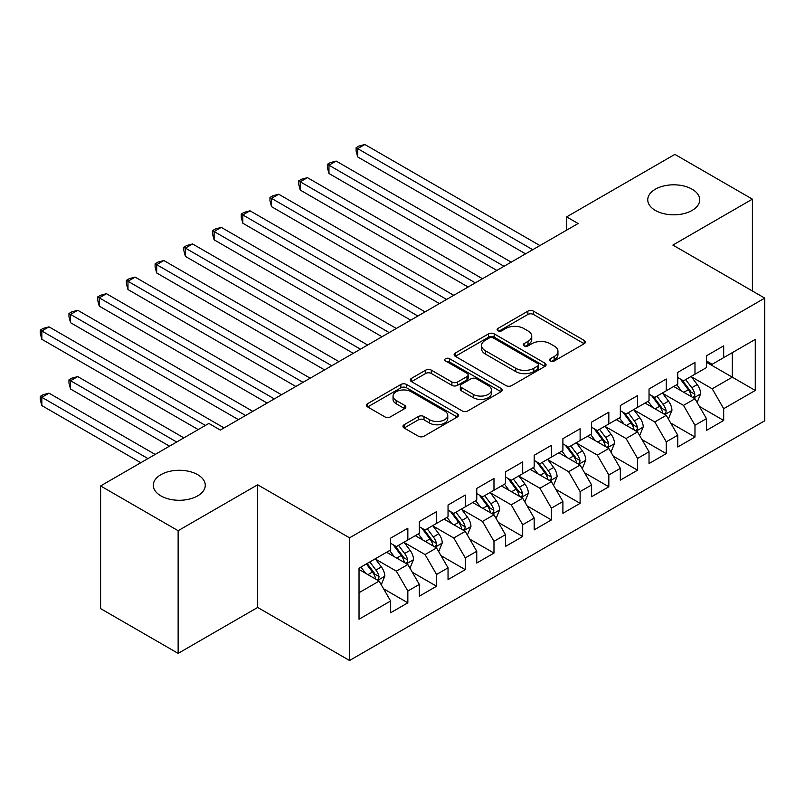<?xml version="1.0" encoding="UTF-8"?>
<svg xmlns="http://www.w3.org/2000/svg" width="805" height="805" viewBox="0 0 805 805"><rect width="100%" height="100%" fill="white"/><g stroke="black" fill="none" stroke-linecap="round" stroke-linejoin="round"><path stroke-width="1.21" d="M550.338 360.992A2.787 1.61 0 0 0 554.283 360.992L584.229 343.705A3.985 2.304 0 0 0 585.396 342.075A3.985 2.304 0 0 0 584.229 340.455L533.504 311.163A3.985 2.304 0 0 0 527.859 311.163L497.923 328.45A2.787 1.61 0 0 0 497.098 329.587A2.787 1.61 0 0 0 497.923 330.734A2.787 1.61 0 0 0 501.867 330.734L505.741 328.49A12.759 7.366 0 0 1 523.773 328.49L528.01 330.936A12.759 7.366 0 0 1 531.743 336.138A12.759 7.366 0 0 1 528.01 341.35L524.125 343.584A2.787 1.61 0 0 0 523.31 344.721A2.787 1.61 0 0 0 524.125 345.858A2.787 1.61 0 0 0 528.08 345.858L531.954 343.624A12.759 7.366 0 0 1 549.986 343.624L554.212 346.07A12.759 7.366 0 0 1 557.956 351.272A12.759 7.366 0 0 1 554.212 356.484L550.338 358.718A2.787 1.61 0 0 0 549.523 359.855A2.787 1.61 0 0 0 550.338 360.992L550.338 358.718M197.658 474.668A25.991 15.003 0 0 0 169.332 471.418A25.991 15.003 0 0 0 153.292 485.284A25.991 15.003 0 0 0 160.899 495.89A25.991 15.003 0 0 0 189.225 499.14A25.991 15.003 0 0 0 205.265 485.284A25.991 15.003 0 0 0 197.658 474.668M692.109 189.205A25.991 15.003 0 0 0 663.783 185.955A25.991 15.003 0 0 0 647.743 199.811A25.991 15.003 0 0 0 655.351 210.427A25.991 15.003 0 0 0 683.676 213.677A25.991 15.003 0 0 0 699.716 199.811A25.991 15.003 0 0 0 692.109 189.205M404.13 424.738A3.985 2.304 0 0 0 402.963 426.368A3.985 2.304 0 0 0 404.13 427.998L418.369 436.209A3.985 2.304 0 0 0 424.004 436.209L457.26 417.01A3.985 2.304 0 0 0 458.427 415.38A3.985 2.304 0 0 0 457.26 413.76L406.535 384.468A3.985 2.304 0 0 0 400.89 384.468L367.633 403.667A3.985 2.304 0 0 0 366.466 405.297A3.985 2.304 0 0 0 367.633 406.928L384.83 416.849A3.985 2.304 0 0 0 390.465 416.849L404.694 408.628A3.985 2.304 0 0 0 405.861 407.008A3.985 2.304 0 0 0 404.694 405.378L396.171 400.457A10.666 6.158 0 0 1 393.051 396.1A10.666 6.158 0 0 1 399.632 390.415A10.666 6.158 0 0 1 411.254 391.753L444.652 411.033A10.666 6.158 0 0 1 447.771 415.38A10.666 6.158 0 0 1 441.19 421.075A10.666 6.158 0 0 1 429.568 419.737L424.004 416.527A3.985 2.304 0 0 0 418.369 416.527L404.13 424.738L404.13 427.998M178.136 530.706L178.136 653.378L257.67 607.453L257.67 484.781L178.136 530.706L100.605 485.938L208.857 423.44L220.339 430.071L578.111 223.518L566.629 216.887L566.629 230.15M257.67 484.781L349.551 537.831L764.75 298.122L764.75 420.794L349.551 660.503L349.551 537.831M752.403 290.987L752.403 199.147L672.869 245.072L764.75 298.122M752.403 199.147L674.872 154.389L566.629 216.887M506.023 385.605A3.985 2.304 0 0 0 511.658 385.605L544.915 366.406A3.985 2.304 0 0 0 546.082 364.776A3.985 2.304 0 0 0 544.915 363.156L494.179 333.864A3.985 2.304 0 0 0 488.544 333.864L455.288 353.063A3.985 2.304 0 0 0 454.121 354.693A3.985 2.304 0 0 0 455.288 356.313L506.023 385.605M446.684 361.596A2.787 1.61 0 0 1 449.512 361.988L449.512 358.678L501.092 388.453A3.985 2.304 0 0 1 502.26 390.083A3.985 2.304 0 0 1 501.092 391.713L467.836 410.912A3.985 2.304 0 0 1 462.191 410.912L411.466 381.62L411.466 378.37A3.985 2.304 0 0 0 410.298 379.99A3.985 2.304 0 0 0 411.466 381.62M411.466 378.37L425.694 370.149A3.985 2.304 0 0 1 431.329 370.149L451.907 382.023A3.985 2.304 0 0 0 457.542 382.023L466.991 376.579A3.985 2.304 0 0 0 468.158 374.949A3.985 2.304 0 0 0 466.991 373.319L445.568 360.952A2.787 1.61 0 0 1 444.752 359.815A2.787 1.61 0 0 1 446.473 358.326A2.787 1.61 0 0 1 449.512 358.678M706.458 362.27L732.309 377.193L732.309 352.66L755.271 339.398L723.685 357.631L723.685 345.858L706.458 355.81L706.458 367.583L694.977 374.214L694.977 362.441L677.75 372.383L677.75 384.156L666.258 390.787L666.258 379.014L649.031 388.966L649.031 400.729L637.55 407.36L637.55 395.597L620.323 405.539L620.323 417.312L608.832 423.943L608.832 412.17L591.605 422.122L591.605 433.885L580.123 440.516L580.123 428.753L562.896 438.695L562.896 450.468L551.405 457.099L551.405 445.326L534.178 455.278L534.178 467.041L522.697 473.672L522.697 461.909L505.47 471.851L505.47 483.624L493.978 490.255L493.978 478.482L476.751 488.434L476.751 500.197L465.27 506.828L465.27 495.065L448.043 505.007L448.043 516.78L436.552 523.411L436.552 511.638L419.325 521.58L419.325 533.353L407.843 539.984L407.843 528.211L390.616 538.163L390.616 549.936L359.03 568.169L359.03 619.226L390.616 600.993L379.125 581.099L359.03 569.497M755.271 339.398L755.271 390.455L723.685 408.688L712.204 388.795L691.384 376.78M699.424 406.455L723.685 420.462L723.685 408.688M723.685 420.462L706.458 430.413L706.458 418.64L694.977 425.271L683.495 405.378L662.676 393.353M670.716 423.028L694.977 437.045L694.977 425.271M694.977 437.045L677.75 446.986L677.75 435.213L666.258 441.844L654.777 421.951L633.958 409.936M641.998 439.611L666.258 453.618L666.258 441.844M666.258 453.618L649.031 463.559L649.031 451.796L637.55 458.427L626.069 438.534L605.249 426.509M613.289 456.183L637.55 470.19L637.55 458.427M637.55 470.19L620.323 480.142L620.323 468.369L608.832 475L597.35 455.107L576.531 443.092M584.571 472.766L608.832 486.773L608.832 475M608.832 486.773L591.605 496.715L591.605 484.952L580.123 491.583L568.632 471.69L547.823 459.665M555.863 489.339L580.123 503.346L580.123 491.583M580.123 503.346L562.896 513.298L562.896 501.525L551.405 508.156L539.924 488.263L519.104 476.248M527.144 505.922L551.405 519.929L551.405 508.156M551.405 519.929L534.178 529.871L534.178 518.108L522.697 524.739L511.205 504.846L490.396 492.821M498.436 522.495L522.697 536.502L522.697 524.739M522.697 536.502L505.47 546.454L505.47 534.681L493.978 541.312L482.497 521.419L461.678 509.404M469.718 539.078L493.978 553.085L493.978 541.312M493.978 553.085L476.751 563.027L476.751 551.264L465.27 557.895L453.779 538.002L432.969 525.977M441.009 555.651L465.27 569.658L465.27 557.895M465.27 569.658L448.043 579.61L448.043 567.837L436.552 574.468L425.07 554.575L404.251 542.56M412.291 572.234L436.552 586.241L436.552 574.468M436.552 586.241L419.325 596.183L419.325 584.41L407.843 591.041L396.352 571.148L375.543 559.133M383.583 588.807L407.843 602.814L407.843 591.041M407.843 602.814L390.616 612.766L390.616 600.993M390.616 543.305L396.352 546.615L407.843 539.984M359.03 592.701L379.125 581.099M419.325 526.722L425.07 530.042L436.552 523.411M396.352 571.148L407.843 564.516L386.591 552.25M419.325 584.41L407.843 564.516M448.043 510.149L453.779 513.459L465.27 506.828M425.07 554.575L436.552 547.943L415.31 535.677M448.043 567.837L436.552 547.943M476.751 493.566L482.497 496.886L493.978 490.255M453.779 538.002L465.27 531.37L444.018 519.094M476.751 551.264L465.27 531.37M505.47 476.993L511.205 480.303L522.697 473.672M482.497 521.419L493.978 514.787L472.736 502.521M505.47 534.681L493.978 514.787M534.178 460.41L539.924 463.73L551.405 457.099M511.205 504.846L522.697 498.215L501.445 485.938M534.178 518.108L522.697 498.215M562.896 443.837L568.632 447.147L580.123 440.516M539.924 488.263L551.405 481.632L530.163 469.365M562.896 501.525L551.405 481.632M591.605 427.254L597.35 430.574L608.832 423.943M568.632 471.69L580.123 465.059L558.871 452.792M591.605 484.952L580.123 465.059M620.323 410.681L626.069 413.991L637.55 407.36M597.35 455.107L608.832 448.476L587.59 436.209M620.323 468.369L608.832 448.476M649.031 394.108L654.777 397.418L666.258 390.787M626.069 438.534L637.55 431.903L616.298 419.636M649.031 451.796L637.55 431.903M677.75 377.525L683.495 380.846L694.977 374.214M654.777 421.951L666.258 415.32L645.016 403.053M677.75 435.213L666.258 415.32M706.458 360.952L712.204 364.263L723.685 357.631M683.495 405.378L694.977 398.747L673.725 386.481M706.458 418.64L694.977 398.747M100.605 485.938L100.605 608.62L178.136 653.378M257.67 607.453L349.551 660.503M712.204 388.795L732.309 377.193L755.271 390.455M551.455 361.385L554.212 359.795A12.759 7.366 0 0 0 557.956 354.592L557.956 351.272M531.743 336.138L531.743 339.458A12.759 7.366 0 0 1 528.01 344.661L525.242 346.261M584.178 343.735L533.504 314.473A3.985 2.304 0 0 0 527.859 314.473L499.03 331.127M544.864 366.436L494.179 337.174A3.985 2.304 0 0 0 488.544 337.174L455.338 356.343M537.871 365.913A2.787 1.61 0 0 0 538.686 364.776A2.787 1.61 0 0 0 537.871 363.639L493.334 337.929A2.787 1.61 0 0 0 489.39 337.929L485.304 340.294A12.759 7.366 0 0 0 481.571 345.496A12.759 7.366 0 0 0 485.304 350.698L515.743 368.277A12.759 7.366 0 0 0 533.785 368.277L537.871 365.913L537.871 369.233A2.787 1.61 0 0 0 538.686 368.096L538.686 364.776M481.571 345.496L481.571 348.817A12.759 7.366 0 0 0 485.304 354.019L485.304 350.698M537.871 369.233L533.785 371.588A12.759 7.366 0 0 1 515.743 371.588L485.304 354.019M411.516 381.651L425.694 373.46L425.694 370.149M468.158 374.949L468.158 378.259A3.985 2.304 0 0 1 466.991 379.89L457.542 385.343A3.985 2.304 0 0 1 451.907 385.343L431.329 373.46A3.985 2.304 0 0 0 425.694 373.46M449.512 361.988L501.032 391.743M473.26 394.349A10.666 6.158 0 0 0 484.872 395.688A10.666 6.158 0 0 0 491.463 390.002A10.666 6.158 0 0 0 488.333 385.645L476.57 378.853A3.985 2.304 0 0 0 470.935 378.853L461.486 384.307A3.985 2.304 0 0 0 460.319 385.937A3.985 2.304 0 0 0 461.486 387.557L473.26 394.349L473.26 397.67A10.666 6.158 0 0 0 484.872 398.998A10.666 6.158 0 0 0 491.463 393.313L491.463 390.002M460.319 385.937L460.319 389.248A3.985 2.304 0 0 0 461.486 390.878L461.486 387.557M473.26 397.67L461.486 390.878M447.771 415.38L447.771 418.701A10.666 6.158 0 0 1 441.19 424.386A10.666 6.158 0 0 1 429.568 423.058L424.004 419.838A3.985 2.304 0 0 0 418.369 419.838L404.191 428.029M393.051 396.1L393.051 399.421A10.666 6.158 0 0 0 396.171 403.768L396.171 400.457M404.643 408.658L396.171 403.768M457.21 417.04L406.535 387.779A3.985 2.304 0 0 0 400.89 387.779L367.694 406.958M697.1 402.43L700.662 393.736A10.757 6.209 -120 0 0 697.231 384.579L691.123 376.428M681.402 390.908L676.774 384.72M674.6 386.984L674.077 386.279M357.682 223.237L468.138 287.013L300.255 190.081L300.255 181.789L307.43 177.653L482.497 278.721M692.944 397.569L694.614 396.07L694.846 394.198A10.757 6.209 -120 0 0 691.767 387.728L685.669 379.578M682.187 380.091L689.724 390.143A5.484 3.17 60 0 1 690.72 391.814L694.846 394.198M680.295 378.994L688.325 389.711A10.757 6.209 60 0 1 691.404 396.191L691.626 396.805M532.749 249.711L357.682 148.633L364.856 144.498L539.924 245.565M525.564 253.857L357.682 156.925L357.682 148.633L356.102 147.728L358.97 146.067L364.856 144.498M357.682 156.925L356.102 151.038L356.102 147.728M668.392 419.002L671.944 410.319A10.757 6.209 -120 0 0 668.512 401.152L662.414 393.011M652.694 407.491L648.055 401.303M645.892 403.557L645.358 402.852M328.963 239.82L439.429 303.586L271.537 206.664L271.537 198.372L278.711 194.226L453.779 295.304M664.236 414.152L665.906 412.653L666.138 410.771A10.757 6.209 -120 0 0 663.058 404.301L656.961 396.161M653.479 396.664L661.006 406.726A5.484 3.17 60 0 1 662.002 408.387L666.138 410.771M651.587 395.577L659.607 406.294A10.757 6.209 60 0 1 662.696 412.764L662.907 413.388M639.673 435.586L643.235 426.892A10.757 6.209 -120 0 0 639.804 417.735L633.696 409.584M623.976 424.064L619.347 417.875M617.173 420.14L616.65 419.435M300.255 256.393L410.711 320.169L242.828 223.237L242.828 214.945L250.003 210.799L425.07 311.877M635.517 430.725L637.188 429.226L637.419 427.354A10.757 6.209 -120 0 0 634.34 420.884L628.242 412.734M624.761 413.247L632.297 423.299A5.484 3.17 60 0 1 633.294 424.97L637.419 427.354M622.869 412.15L630.899 422.867A10.757 6.209 60 0 1 633.978 429.337L634.199 429.961M504.031 266.294L328.963 165.216L336.148 161.07L511.205 262.148M496.856 270.43L328.963 173.508L328.963 165.216L327.383 164.301L330.261 162.65L336.148 161.07M328.963 173.508L327.383 167.621L327.383 164.301M475.312 282.867L298.675 180.883L301.543 179.223L307.43 177.653M300.255 190.081L298.675 184.194L298.675 180.883M610.965 452.158L614.517 443.475A10.757 6.209 -120 0 0 611.086 434.308L604.988 426.167M595.267 440.647L590.629 434.459M588.465 436.713L587.932 436.008M271.537 272.976L381.993 336.742M606.809 447.308L608.479 445.809L608.711 443.927A10.757 6.209 -120 0 0 605.632 437.457L599.534 429.317M596.052 429.82L603.579 439.882A5.484 3.17 60 0 1 604.575 441.543L608.711 443.927M594.16 428.733L602.18 439.45A10.757 6.209 60 0 1 605.269 445.92L605.481 446.544M582.246 468.731L585.809 460.047A10.757 6.209 -120 0 0 582.367 450.881L576.269 442.74M566.549 457.22L561.92 451.031M559.747 453.296L559.223 452.591M242.828 289.548L353.284 353.325L185.402 256.393L185.402 248.101L192.576 243.955L367.644 345.033M578.091 463.881L579.761 462.382L579.992 460.51A10.757 6.209 -120 0 0 576.913 454.04L570.815 445.89M567.334 446.403L574.871 456.455A5.484 3.17 60 0 1 575.867 458.125L579.992 460.51M565.442 445.306L573.472 456.022A10.757 6.209 60 0 1 576.551 462.493L576.772 463.117M446.604 299.44L269.957 197.456L272.835 195.806L278.711 194.226M271.537 206.664L269.957 200.777L269.957 197.456M417.886 316.023L241.248 214.039L244.116 212.379L250.003 210.799M242.828 223.237L241.248 217.35L241.248 214.039M553.538 485.314L557.09 476.63A10.757 6.209 -120 0 0 553.659 467.464L547.561 459.323M537.841 473.803L533.202 467.604M531.038 469.868L530.505 469.164M214.11 306.131L324.566 369.898L156.683 272.965L156.683 264.684L163.858 260.538L338.925 361.606M549.382 480.464L551.053 478.965L551.284 477.083A10.757 6.209 -120 0 0 548.205 470.613L542.107 462.473M538.625 462.976L546.152 473.038A5.484 3.17 60 0 1 547.148 474.698L551.284 477.083M536.734 461.889L544.754 472.605A10.757 6.209 60 0 1 547.833 479.076L548.054 479.7M389.177 332.596L214.11 231.528L221.284 227.382L396.352 328.46M382.003 336.742L214.11 239.82L214.11 231.528L212.53 230.612L215.398 228.952L221.284 227.382M214.11 239.82L212.53 233.933L212.53 230.612M524.82 501.887L528.382 493.203A10.757 6.209 -120 0 0 524.941 484.036L518.843 475.896M509.122 490.376L504.483 484.187M502.32 486.451L501.797 485.747M185.402 322.704L295.858 386.481L127.975 289.548L127.975 281.257L135.149 277.111L310.217 378.189M520.664 497.037L522.334 495.538L522.566 493.666A10.757 6.209 -120 0 0 519.487 487.186L513.389 479.045M509.907 479.559L517.444 489.611A5.484 3.17 60 0 1 518.44 491.281L522.566 493.666M508.015 478.462L516.045 489.178A10.757 6.209 60 0 1 519.124 495.649L519.346 496.272M360.459 349.179L183.822 247.195L186.69 245.535L192.576 243.955M185.402 256.393L183.822 250.506L183.822 247.195M496.101 518.47L499.664 509.786A10.757 6.209 -120 0 0 496.232 500.619L490.134 492.479M480.414 506.959L475.775 500.76M473.612 503.024L473.078 502.32M156.683 339.277L267.139 403.053L99.257 306.121L99.257 297.84L106.431 293.694L281.498 394.762M491.956 513.62L493.616 512.121L493.857 510.239A10.757 6.209 -120 0 0 490.778 503.769L484.68 495.628M481.199 496.132L488.726 506.194A5.484 3.17 60 0 1 489.722 507.854L493.857 510.239M479.297 495.045L487.327 505.761A10.757 6.209 60 0 1 490.406 512.232L490.627 512.855M331.751 365.752L155.103 263.768L157.971 262.108L163.858 260.538M156.683 272.965L155.103 267.089L155.103 263.768M467.393 535.043L470.955 526.359A10.757 6.209 -120 0 0 467.514 517.192L461.416 509.052M451.696 523.532L447.057 517.343M444.893 519.607L444.37 518.903M127.965 355.86L238.431 419.636L70.538 322.704L70.538 314.413L77.723 310.267L252.79 411.345M463.237 530.193L464.908 528.694L465.139 526.822A10.757 6.209 -120 0 0 462.06 520.342L455.962 512.201M452.48 512.715L460.017 522.767A5.484 3.17 60 0 1 461.013 524.437L465.139 526.822M450.589 511.618L458.619 522.334A10.757 6.209 60 0 1 461.698 528.805L461.919 529.428M303.032 382.335L126.395 280.351L129.263 278.691L135.149 277.111M127.975 289.548L126.395 283.662L126.395 280.351M438.675 551.626L442.237 542.932A10.757 6.209 -120 0 0 438.805 533.775L432.708 525.635M422.987 540.105L418.348 533.916M416.175 536.18L415.652 535.476M99.257 372.433L198.231 429.578L41.83 339.277L41.83 330.996L49.004 326.85L224.072 427.918M434.529 546.776L436.189 545.277L436.431 543.395A10.757 6.209 -120 0 0 433.352 536.925L427.254 528.784M423.772 529.288L431.299 539.34A5.484 3.17 60 0 1 432.295 541.01L436.431 543.395M421.87 528.191L429.9 538.917A10.757 6.209 60 0 1 432.979 545.388L433.201 546.011M274.324 398.908L97.677 296.924L100.545 295.264L106.431 293.694M99.257 306.121L97.677 300.245L97.677 296.924M409.966 568.199L413.529 559.515A10.757 6.209 -120 0 0 410.087 550.348L403.989 542.208M394.269 556.688L389.63 550.499M387.467 552.753L386.943 552.049M183.872 437.87L77.723 376.579L70.538 380.725L70.538 389.016L169.513 446.161M405.811 563.349L407.481 561.85L407.712 559.968A10.757 6.209 -120 0 0 404.633 553.498L398.535 545.357M395.054 545.871L402.591 555.923A5.484 3.17 60 0 1 403.587 557.583L407.712 559.968M393.162 544.774L401.192 555.49A10.757 6.209 60 0 1 404.271 561.96L404.492 562.584M70.538 389.016L68.968 383.13L68.968 379.809L176.698 442.015M68.968 379.809L71.836 378.159L77.723 376.579M245.606 415.491L68.968 313.507L71.836 311.847L77.723 310.267M70.538 322.704L68.968 316.818L68.968 313.507M381.248 584.782L384.81 576.088A10.757 6.209 -120 0 0 381.379 566.931L375.281 558.791M365.561 573.261L360.922 567.072M155.164 454.443L49.004 393.162L41.83 397.308L41.83 405.589L140.805 462.734M377.102 579.932L378.763 578.433L379.004 576.551A10.757 6.209 -120 0 0 375.925 570.081L369.817 561.94M367.13 563.49L373.872 572.496A5.484 3.17 60 0 1 374.868 574.166L379.004 576.551M366.376 563.923L372.474 572.063A10.757 6.209 60 0 1 375.553 578.543L375.774 579.167M41.83 405.589L40.25 399.703L40.25 396.392L147.979 458.588M40.25 396.392L43.118 394.732L49.004 393.162M205.406 425.432L40.25 330.08L43.118 328.42L49.004 326.85M41.83 339.277L40.25 333.391L40.25 330.08M554.212 359.795L554.212 356.484M524.125 345.858L524.125 343.584M528.01 344.661L528.01 341.35M497.923 330.734L497.923 328.45M527.859 314.473L527.859 311.163M533.504 314.473L533.504 311.163M584.229 343.705L584.229 340.455M455.288 356.313L455.288 353.063M488.544 337.174L488.544 333.864M494.179 337.174L494.179 333.864M544.915 366.406L544.915 363.156M515.743 371.588L515.743 368.277M533.785 371.588L533.785 368.277M431.329 373.46L431.329 370.149M451.907 385.343L451.907 382.023M457.542 385.343L457.542 382.023M466.991 379.89L466.991 376.579M501.092 391.713L501.092 388.453M418.369 419.838L418.369 416.527M424.004 419.838L424.004 416.527M429.568 423.058L429.568 419.737M404.694 408.628L404.694 405.378M367.633 406.928L367.633 403.667M400.89 387.779L400.89 384.468M406.535 387.779L406.535 384.468M457.26 417.01L457.26 413.76M693.628 397.962L700.592 393.947M691.767 387.728L697.231 384.579M683.827 392.307L688.325 389.711M664.91 414.545L671.873 410.52M663.058 404.301L668.512 401.152M655.119 408.89L659.607 406.294M636.202 431.118L643.165 427.103M634.34 420.884L639.804 417.735M626.401 425.463L630.899 422.867M607.483 447.701L614.446 443.676M605.632 437.457L611.086 434.308M597.692 442.046L602.18 439.45M578.775 464.274L585.738 460.259M576.913 454.04L582.367 450.881M568.974 458.619L573.472 456.022M550.057 480.857L557.02 476.832M548.205 470.613L553.659 467.464M540.266 475.202L544.754 472.605M521.348 497.43L528.311 493.415M519.487 487.186L524.941 484.036M511.547 491.775L516.045 489.178M492.63 514.013L499.593 509.988M490.778 503.769L496.232 500.619M482.839 508.358L487.327 505.761M463.922 530.586L470.885 526.571M462.06 520.342L467.514 517.192M454.121 524.93L458.619 522.334M435.203 547.169L442.166 543.144M433.352 536.925L438.805 533.775M425.412 541.503L429.9 538.917M406.495 563.742L413.458 559.727M404.633 553.498L410.087 550.348M396.694 558.086L401.192 555.49M377.776 580.325L384.74 576.3M375.925 570.081L381.379 566.931M367.976 574.659L372.474 572.063"/></g></svg>
